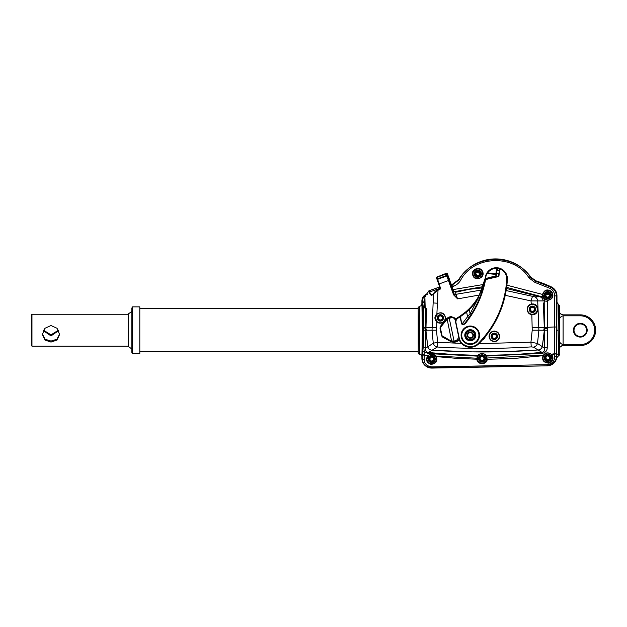 <?xml version="1.0" encoding="UTF-8"?>
<svg xmlns="http://www.w3.org/2000/svg" width="627" height="627" viewBox="0 0 627 627"><rect width="100%" height="100%" fill="white"/><g stroke="black" fill="none" stroke-linecap="round" stroke-linejoin="round"><path stroke-width="0.94" d="M433.594 359.812L433.735 359.067C432.387 361.677 431.031 361.677 429.683 359.067L429.816 359.796M429.926 360.031L430.24 360.454M483.981 359.083L484.083 358.448C482.735 361.066 481.387 361.066 480.031 358.448L480.172 359.185M480.282 359.42L480.596 359.851M475.736 273.717C477.084 271.099 478.432 271.099 479.788 273.717C478.432 276.327 477.084 276.327 475.736 273.717L477.014 275.598M477.233 275.668L477.758 275.739M478.73 275.496L479.193 275.151M549.605 358.668L549.785 357.837C548.437 360.447 547.081 360.447 545.733 357.837L546.305 359.247M547.026 359.726L547.755 359.867M546.258 293.844L545.733 295.207C547.081 292.59 548.437 292.59 549.785 295.207C548.437 297.817 547.081 297.817 545.733 295.207L545.866 295.928M545.921 296.054L546.329 296.642M548.672 297.018L549.189 296.642M426.932 294.165L426.728 294.024C423.68 295.325 422.065 297.637 421.885 300.944L422.347 330.202L421.885 358.26C422.465 364.224 425.741 367.5 431.705 368.08L547.34 365.839C552.418 365.361 555.577 362.641 556.823 357.696C555.632 362.672 552.473 365.392 547.34 365.839L431.893 367.783C425.811 367.116 422.606 363.942 422.269 358.26L422.316 354.184A1.842 0.988 -179.4 0 0 424.213 355.172L428.351 355.29C431.157 353.487 433.641 353.738 435.789 356.042L476.881 358.221L477.508 356.136L428.084 353.565L424.22 351.481L423.774 347.593L423.711 306.752L424.894 298.397M495.565 258.92A43.224 43.224 0 0 1 530.826 277.134A43.224 43.224 0 0 0 458.721 279.548A43.224 43.224 0 0 1 495.565 258.92M562.137 345.689L563.109 345.555A3.684 3.684 0 0 0 561 346.214A3.684 3.684 0 0 1 563.109 345.555A3.684 3.684 0 0 0 561 346.214A3.684 3.684 0 0 1 563.109 345.555C560.35 346.355 559.119 347.585 559.425 349.239L559.425 305.835L556.972 302.363L556.972 295.756C556.807 291.673 554.895 288.694 551.243 286.829A144.908 144.908 0 0 0 535.795 280.794L530.826 277.134L535.795 280.794L535.513 281.194L530.536 277.487C515.214 252.454 472.492 253.99 459.042 279.885A1.842 0.486 31.1 0 1 460.618 280.285C458.933 283.083 456.534 285.089 453.407 286.304L452.043 286.805M559.276 305.247L559.26 355.188M453.407 286.304L452.451 284.666L458.721 279.548L451.432 285.034L447.247 273.662L451.221 284.783L447.317 274.171L451.221 286.084L447.615 276.335A0.611 0.611 172.1 0 0 446.832 275.974L437.638 279.289L437.254 280.034L436.564 278.082L436.948 277.338L446.534 273.85L446.753 275.433L447.553 275.864M421.885 303.805C421.744 305.294 420.921 306.109 419.432 306.258L418.201 307.489L418.201 308.711L418.201 307.489L419.432 306.258C420.921 306.117 421.736 305.294 421.885 303.805L421.885 300.944C422.065 297.637 423.68 295.325 426.728 294.024M558.618 304.683L558.101 330.202L558.406 355.807L556.823 357.696L558.618 355.728L558.187 330.202L558.618 304.683L556.972 302.363L556.972 295.756C556.807 291.673 554.895 288.694 551.243 286.829A144.908 144.908 0 0 0 535.795 280.794M139.805 308.711L418.201 308.711L418.24 353.228M418.954 354.059L419.439 354.153L419.886 330.202L419.432 306.258L418.201 307.489L418.601 330.202L418.201 352.923L419.432 354.153L418.201 352.923L418.201 351.7L139.805 351.7M549.785 295.207L549.667 294.518M549.589 294.337L549.221 293.804M549.142 293.726L548.437 293.295M548.406 293.287L547.81 293.177M547.512 293.193L547.097 293.295M546.909 293.365L546.423 293.687M545.858 357.131L545.733 357.837C547.081 355.219 548.437 355.219 549.785 357.837L549.652 357.116M549.55 356.888L549.252 356.465M548.061 355.83L547.152 355.901M546.822 356.042L546.431 356.308M546.211 356.528L545.945 356.943M479.788 273.717L477.014 271.828M476.794 271.938L476.324 272.283M480.031 358.448C481.379 355.838 482.735 355.838 484.083 358.448L483.942 357.711M430.216 357.696L429.683 359.067C431.031 356.45 432.387 356.45 433.735 359.067L433.594 358.33M483.832 357.461L483.527 357.053M433.484 358.08L433.179 357.672M530.379 309.33A2.03 2.03 0 0 0 532.409 311.353A2.03 2.03 0 0 0 534.431 309.33A2.03 2.03 0 0 0 532.409 307.301A2.03 2.03 0 0 0 530.379 309.33M492.313 336.346A2.03 2.03 0 0 0 494.342 338.368A2.03 2.03 0 0 0 496.365 336.346A2.03 2.03 0 0 0 494.342 334.316A2.03 2.03 0 0 0 492.313 336.346M438.281 317.928A2.03 2.03 0 0 0 440.303 319.95A2.03 2.03 0 0 0 442.333 317.928A2.03 2.03 0 0 0 440.303 315.898A2.03 2.03 0 0 0 438.281 317.928M426.916 309.417L424.589 306.65L424.314 305.028L425.028 302.496M425.028 302.77A4.789 4.789 0 0 0 426.493 308.946M543.609 307.379L544.675 330.202L544.565 348.212C545.09 350.297 544.236 351.708 542.002 352.429L542.237 353.377L486.301 356.081L486.842 359.106C486.63 364.506 477.351 364.381 477.257 359.012L478.119 355.352C478.268 353.173 485.917 353.213 486.027 355.384L514.077 354.608L542.002 352.429L538.076 349.991C502.744 352.546 467.405 352.625 432.074 350.227C429.903 350.007 428.484 348.871 427.802 346.809L425.905 330.202L426.501 309.777L425.545 309.135L425.576 327.38L426.478 330.202L425.913 331.432L427.802 346.809L433.257 343.204C433.892 345.258 435.248 346.535 437.309 347.021C468.635 348.91 499.946 348.871 531.241 346.896L530.944 342.185L532.213 330.202L531.837 314.582C526.084 314.268 525.551 305.153 531.234 304.181C539.502 302.112 540.113 315.679 531.837 314.582L531.876 314.213A4.914 4.914 0 0 0 537.323 309.33C537.065 312.505 535.246 314.127 531.876 314.213A4.914 4.914 0 0 1 531.312 304.542C534.925 304.236 536.931 305.835 537.323 309.33M477.272 358.448A4.789 4.789 0 0 0 482.061 363.237A4.789 4.789 0 0 0 486.85 358.448A4.789 4.789 0 0 0 482.061 353.659A4.789 4.789 0 0 0 477.272 358.448M547.763 300.137L544.205 298.64L542.888 294.549C543.429 291.947 545.051 290.528 547.763 290.301C550.765 290.614 552.411 292.253 552.677 295.207C552.418 298.17 550.78 299.816 547.763 300.137M547.763 290.419A4.789 4.789 0 0 0 542.966 295.207A4.789 4.789 0 0 0 547.763 299.996A4.789 4.789 0 0 0 552.552 295.207A4.789 4.789 0 0 0 547.763 290.419M436.557 359.067C437.215 365.212 426.117 365.086 426.862 359.067L428.578 355.329C431.196 353.667 433.5 353.894 435.499 356.018L436.22 356.598L436.557 359.067M426.916 359.067A4.789 4.789 0 0 0 431.705 363.856A4.789 4.789 0 0 0 436.502 359.067A4.789 4.789 0 0 0 431.705 354.279A4.789 4.789 0 0 0 426.916 359.067M551.047 354.239L552.606 357.837C553.406 363.801 542.253 364.013 542.911 357.837L543.742 355.094C545.772 352.656 548.202 352.374 551.047 354.239L554.691 353.753L554.534 326.957L544.307 327.513L543.311 302.904M542.966 357.837A4.789 4.789 0 0 0 547.763 362.625A4.789 4.789 0 0 0 552.552 357.837A4.789 4.789 0 0 0 547.763 353.048A4.789 4.789 0 0 0 542.966 357.837M482.061 354.929A3.519 3.519 0 0 1 485.58 358.448A3.519 3.519 0 0 1 482.061 361.975A3.519 3.519 0 0 1 478.534 358.448A3.519 3.519 0 0 1 482.061 354.929M482.061 354.827A3.621 3.621 0 0 1 485.682 358.448A3.621 3.621 0 0 1 482.061 362.077A3.621 3.621 0 0 1 478.432 358.448A3.621 3.621 0 0 1 482.061 354.827M482.625 273.717C483.119 278.874 474.561 280.481 473.173 275.339L472.899 273.717C472.421 268.599 480.925 267 482.335 272.087L482.625 273.717M472.97 273.717A4.789 4.789 0 0 0 477.758 278.506A4.789 4.789 0 0 0 482.547 273.717A4.789 4.789 0 0 0 477.758 268.928A4.789 4.789 0 0 0 472.97 273.717M547.763 291.688A3.519 3.519 0 0 1 551.282 295.207A3.519 3.519 0 0 1 547.763 298.726A3.519 3.519 0 0 1 544.236 295.207A3.519 3.519 0 0 1 547.763 291.688M547.763 291.586A3.621 3.621 0 0 1 551.384 295.207A3.621 3.621 0 0 1 547.763 298.828A3.621 3.621 0 0 1 544.134 295.207A3.621 3.621 0 0 1 547.763 291.586M428.186 359.067A3.519 3.519 0 0 1 431.705 355.54A3.519 3.519 0 0 1 435.232 359.067A3.519 3.519 0 0 1 431.705 362.586A3.519 3.519 0 0 1 428.186 359.067M428.084 359.067A3.621 3.621 0 0 1 431.705 355.438A3.621 3.621 0 0 1 435.334 359.067A3.621 3.621 0 0 1 431.705 362.688A3.621 3.621 0 0 1 428.084 359.067M547.763 354.318A3.519 3.519 0 0 1 551.282 357.837A3.519 3.519 0 0 1 547.763 361.356A3.519 3.519 0 0 1 544.236 357.837A3.519 3.519 0 0 1 547.763 354.318M547.763 354.216A3.621 3.621 0 0 1 551.384 357.837A3.621 3.621 0 0 1 547.763 361.458A3.621 3.621 0 0 1 544.134 357.837A3.621 3.621 0 0 1 547.763 354.216M485.541 358.448A3.48 3.48 0 0 1 482.061 361.928A3.48 3.48 0 0 1 478.581 358.448A3.48 3.48 0 0 1 482.061 354.968A3.48 3.48 0 0 1 485.541 358.448M478.683 358.448A3.378 3.378 0 0 0 482.061 361.826A3.378 3.378 0 0 0 485.439 358.448A3.378 3.378 0 0 0 482.061 355.07A3.378 3.378 0 0 0 478.683 358.448M474.239 273.717A3.519 3.519 0 0 1 477.758 270.198A3.519 3.519 0 0 1 481.285 273.717A3.519 3.519 0 0 1 477.758 277.236A3.519 3.519 0 0 1 474.239 273.717M474.137 273.717A3.621 3.621 0 0 1 477.758 270.096A3.621 3.621 0 0 1 481.379 273.717A3.621 3.621 0 0 1 477.758 277.338A3.621 3.621 0 0 1 474.137 273.717M551.235 295.207A3.48 3.48 0 0 1 547.763 298.687A3.48 3.48 0 0 1 544.283 295.207A3.48 3.48 0 0 1 547.763 291.727A3.48 3.48 0 0 1 551.235 295.207M544.385 295.207A3.378 3.378 0 0 0 547.763 298.585A3.378 3.378 0 0 0 551.133 295.207A3.378 3.378 0 0 0 547.763 291.829A3.378 3.378 0 0 0 544.385 295.207M484.64 358.448A2.579 2.579 0 0 1 482.061 361.027A2.579 2.579 0 0 1 479.483 358.448A2.579 2.579 0 0 1 482.061 355.87A2.579 2.579 0 0 1 484.64 358.448M550.341 357.837A2.579 2.579 0 0 1 547.763 360.415A2.579 2.579 0 0 1 545.177 357.837A2.579 2.579 0 0 1 547.763 355.258A2.579 2.579 0 0 1 550.341 357.837M434.284 359.067A2.579 2.579 0 0 1 431.705 361.646A2.579 2.579 0 0 1 429.127 359.067A2.579 2.579 0 0 1 431.705 356.489A2.579 2.579 0 0 1 434.284 359.067M480.337 273.717A2.579 2.579 0 0 1 477.758 276.295A2.579 2.579 0 0 1 475.18 273.717A2.579 2.579 0 0 1 477.758 271.138A2.579 2.579 0 0 1 480.337 273.717M550.341 295.207A2.579 2.579 0 0 1 547.763 297.786A2.579 2.579 0 0 1 545.177 295.207A2.579 2.579 0 0 1 547.763 292.629A2.579 2.579 0 0 1 550.341 295.207M435.185 359.067A3.48 3.48 0 0 1 431.705 362.547A3.48 3.48 0 0 1 428.233 359.067A3.48 3.48 0 0 1 431.705 355.587A3.48 3.48 0 0 1 435.185 359.067M428.335 359.067A3.378 3.378 0 0 0 431.705 362.445A3.378 3.378 0 0 0 435.083 359.067A3.378 3.378 0 0 0 431.705 355.689A3.378 3.378 0 0 0 428.335 359.067M551.235 357.837A3.48 3.48 0 0 1 547.763 361.317A3.48 3.48 0 0 1 544.283 357.837A3.48 3.48 0 0 1 547.763 354.357A3.48 3.48 0 0 1 551.235 357.837M544.385 357.837A3.378 3.378 0 0 0 547.763 361.215A3.378 3.378 0 0 0 551.133 357.837A3.378 3.378 0 0 0 547.763 354.459A3.378 3.378 0 0 0 544.385 357.837M482.061 361.395A2.947 2.947 0 0 1 479.114 358.448A2.947 2.947 0 0 1 482.061 355.501A2.947 2.947 0 0 1 485.008 358.448A2.947 2.947 0 0 1 482.061 361.395M481.238 273.717A3.48 3.48 0 0 1 477.758 277.197A3.48 3.48 0 0 1 474.278 273.717A3.48 3.48 0 0 1 477.758 270.237A3.48 3.48 0 0 1 481.238 273.717M474.38 273.717A3.378 3.378 0 0 0 477.758 277.095A3.378 3.378 0 0 0 481.136 273.717A3.378 3.378 0 0 0 477.758 270.339A3.378 3.378 0 0 0 474.38 273.717M550.71 357.837C548.743 361.638 546.775 361.638 544.808 357.837C546.775 354.036 548.743 354.036 550.71 357.837M434.652 359.067C432.693 362.868 430.725 362.868 428.758 359.067C430.725 355.266 432.693 355.266 434.652 359.067M477.758 276.664C473.957 274.697 473.957 272.729 477.758 270.77C481.56 272.729 481.56 274.697 477.758 276.664M547.763 298.154A2.947 2.947 0 0 1 544.808 295.207A2.947 2.947 0 0 1 547.763 292.26A2.947 2.947 0 0 1 550.71 295.207A2.947 2.947 0 0 1 547.763 298.154M455.547 292.245L456.605 291.963M506.467 288.491L539.91 296.736C541.806 297.512 542.896 298.907 543.17 300.921L544.753 300.913A3.072 0.541 -179.3 0 0 547.528 301.25L547.465 330.202L544.675 330.202L544.753 300.913L543.531 297.817L541.83 296.743L539.91 296.736C541.806 297.512 542.888 298.907 543.17 300.921L530.998 300.913L505.229 295.325M544.354 330.202L542.308 346.692C541.603 348.675 540.192 349.78 538.076 349.991L533.483 347.154A4.914 4.405 -58.2 0 0 537.504 343.455L538.891 330.202L537.707 301.101A4.914 4.452 -93 0 0 534.855 296.845L506.146 290.56M425.004 301.767L424.079 306.721A3.072 0.439 -0.7 0 1 423.711 306.752L422.449 306.995L422.473 327.349L425.576 327.38L425.662 348.228L427.802 346.809C428.476 348.863 429.895 350.007 432.074 350.227L472.233 351.888L502.932 351.7L538.076 349.991C540.184 349.78 541.595 348.683 542.308 346.692L537.504 343.455L530.944 342.185L478.91 343.667M425.905 330.202L422.48 330.21L422.41 346.77A1.842 0.854 0.5 0 0 423.774 347.593A3.072 1.403 -1.6 0 1 425.662 348.228C425.153 350.375 426.046 351.81 428.335 352.515L437.309 347.021L437.615 342.311L461.464 343.392M428.084 353.565L428.335 352.515L453.172 354.521L478.119 355.352L477.829 356.058M547.465 330.202L547.23 347.546A3.072 1.497 -177.9 0 0 544.565 348.212L542.308 346.692L544.346 331.432L543.781 330.202L544.307 327.513L532.166 327.772M544.675 328.391L547.465 328.47L544.675 328.391M453.807 291.774L482.994 286.657M506.624 287.37L541.83 296.743L542.543 295.505L543.601 297.88M424.589 306.65L424.079 306.721L425.545 309.135L426.109 308.868M486.881 358.017L543.444 355.141L543.068 355.697L515.261 358.346L487.21 359.31L486.301 356.081M478.393 355.243C478.409 353.228 485.768 353.267 485.745 355.266M547.23 347.546C547.214 350.697 545.545 352.64 542.237 353.377M544.205 298.64L547.489 300.427L547.528 301.25M506.89 285.199L542.52 294.424L542.857 295.662M453.039 289.603L483.707 284.439M422.363 350.454A1.842 1.035 0.7 0 0 424.22 351.481L424.181 354.827A1.842 1.191 0.8 0 1 422.324 353.628L422.41 346.77M543.742 355.094L543.444 355.141C545.623 352.492 548.241 352.186 551.298 354.216L551.658 354.553C554.088 358.385 553.085 361.246 548.633 363.151C543.554 362.602 541.697 360.117 543.068 355.697L543.413 355.666M472.821 275.339C470.125 269.289 480.721 265.323 482.68 271.828C485.455 277.855 474.772 281.954 472.821 275.339L473.173 275.339M419.432 306.258L419.432 354.153C420.921 354.302 421.744 355.117 421.885 356.606L422.269 358.26A1.842 0.988 0.6 0 0 424.158 359.247C424.275 363.676 426.854 366.231 431.878 366.905L546.987 364.687C552.073 363.801 554.636 361.128 554.683 356.645L554.691 353.753A1.842 1.223 -0.9 0 0 556.525 352.531L556.384 327.059L554.542 326.957L554.605 295.709C554.503 292.378 552.959 289.917 549.957 288.342L534.941 282.409L529.031 277.965C514.477 253.731 473.354 255.252 460.618 280.285M422.449 306.995L422.433 302.645L424.275 302.332L424.996 301.54M542.888 294.549L542.52 294.424C544.463 289.549 547.567 288.671 551.838 291.774C554.111 296.469 552.661 299.353 547.489 300.427L547.504 300.129M422.48 330.21L422.473 327.349M477.241 357.97L476.904 359.216L456.495 358.338L436.22 356.598C437.897 361.034 436.157 363.636 431.015 364.397C426.36 362.531 425.333 359.608 427.935 355.642L424.213 355.172L424.158 359.247M428.186 355.705L428.578 355.329M554.683 356.645A1.842 1.027 -0.7 0 0 556.564 355.619L556.533 353.064A1.842 1.027 -0.7 0 1 554.644 354.09L551.392 354.6M486.842 359.106L487.21 359.31C486.975 365.126 476.998 365.008 476.904 359.216L477.257 359.012M529.031 277.965A1.842 0.486 -34.9 0 1 530.536 277.487L530.826 277.134M534.941 282.409L535.513 281.194L550.725 287.135L551.243 286.829M549.957 288.342L550.725 287.135C554.401 289.039 556.314 292.025 556.447 296.093L554.605 295.709M427.253 294.392C424.181 295.701 422.574 298.013 422.426 301.328L424.267 300.999M458.721 279.548L459.042 279.885L451.581 285.497M421.885 358.26A9.828 9.828 0 0 0 431.901 368.08L547.34 365.839M452.451 284.666L451.432 285.034A0.611 0.564 -16 0 1 451.456 285.113L451.456 285.113A0.611 0.564 -16 0 1 451.464 285.136M563.109 345.555L580.296 345.555A15.354 15.354 0 0 0 595.65 330.202A15.354 15.354 0 0 0 580.296 314.856L563.109 314.856C560.35 314.056 559.119 312.826 559.425 311.172L559.425 305.835M435.499 356.018L435.89 356.591M556.972 295.756L556.447 296.093L556.384 327.059M558.618 355.728L559.425 354.568M546.987 364.687L547.026 365.533C553.296 364.42 556.478 361.121 556.564 355.619L556.972 302.363M558.391 353.714A2.453 2.257 -2.4 0 0 556.776 355.83L556.823 357.696M559.833 312.865L560.381 313.649M562.121 345.689L561.275 346.049M559.488 311.846L559.942 313.061M563.109 314.856A3.684 3.684 0 0 1 561 314.198L561 314.198A3.684 3.684 0 0 0 563.109 314.856A3.684 3.684 0 0 1 561 314.198A3.684 3.684 0 0 0 563.109 314.856M50.999 342.091L44.925 340.022L42.401 334.489L44.932 328.297L50.999 325.531L57.073 328.305L59.596 334.489L57.065 340.03L50.999 342.091M128.566 314.245L31.961 314.245L31.961 346.167L128.566 346.167M31.961 314.245L31.35 314.856L31.35 345.555L31.961 346.167M42.417 334.073L45.081 339.238L50.999 341.064L56.924 339.238L59.581 334.073M58.679 330.633L50.999 335.907L43.318 330.633M43.545 330.202L50.999 334.881L58.452 330.202M131.819 311.47L128.566 313.751L128.566 346.66L131.819 348.941M131.819 352.311L131.819 308.1L132.532 306.869L132.532 353.542L131.819 352.311M132.532 306.869L139.805 306.869L139.805 353.542L132.532 353.542M472.891 335.226A2.579 2.579 0 0 1 470.336 337.82A2.579 2.579 0 0 1 467.734 335.265A2.579 2.579 0 0 1 470.297 332.663A2.579 2.579 0 0 1 472.891 335.226M473.385 335.218A3.072 3.072 0 0 1 470.336 338.314A3.072 3.072 0 0 1 467.24 335.265A3.072 3.072 0 0 1 470.289 332.177A3.072 3.072 0 0 1 473.385 335.218M478.91 335.179A8.598 8.598 0 0 1 477.453 340.03M494.342 331.064C497.524 331.393 499.288 333.156 499.617 336.346C499.288 339.536 497.524 341.292 494.342 341.629C491.153 341.292 489.389 339.536 489.06 336.346C489.389 333.156 491.153 331.393 494.342 331.064M494.342 331.432A4.914 4.914 0 0 1 499.249 336.346A4.914 4.914 0 0 1 494.342 341.26A4.914 4.914 0 0 1 489.428 336.346A4.914 4.914 0 0 1 494.342 331.432M484.452 337.608A4.914 4.914 0 0 1 483.331 338.917M438.038 289.799L436.886 313.9C441.471 311.595 444.371 312.936 445.585 317.928L444.629 320.953L446.471 318.594L448.963 317.043L451.26 316.549L456.111 319.096M441 326.596L440.389 327.913L442.074 335.821L451.706 341.315A3.684 3.684 0 0 0 454.199 341.668L451.887 341.401L451.714 340.939L454.066 341.064L449.238 318.242L447.004 319.449L446.957 318.978L441 326.596L440.515 326.22L444.284 321.392A5.282 5.282 0 0 1 436.619 321.706C434.26 319.025 434.346 316.423 436.886 313.9L437.121 314.182A4.914 4.914 0 0 1 444.331 320.742L444.01 321.149A4.914 4.914 0 0 0 444.331 320.742A4.914 4.914 0 0 1 436.87 321.439L435.397 317.928A4.914 4.914 0 0 0 436.87 321.439L436.478 330.21L437.615 342.311L437.309 347.021M459.325 338.353A3.684 3.684 0 0 1 456.487 341.174L454.199 341.668L454.324 342.264L451.416 341.856L442.874 337.318L441.635 335.907L439.958 328.007L440.515 326.22M446.471 318.594L446.957 318.978L449.089 317.638L451.385 317.152L451.511 317.756C453.384 317.552 454.599 318.344 455.155 320.115L458.729 336.934A3.072 3.072 0 0 1 458.792 337.577L456.362 340.579L454.081 341.064L454.199 341.668M438.124 282.479L440.201 288.349L436.447 277.761L436.815 277.056L444.425 274.077L446.463 273.341L447.255 273.764M497.532 336.346A3.19 3.19 0 0 1 494.342 339.536A3.19 3.19 0 0 1 491.145 336.346A3.19 3.19 0 0 1 494.342 333.156A3.19 3.19 0 0 1 497.532 336.346M491.764 336.346A2.579 2.579 0 0 0 494.342 338.925A2.579 2.579 0 0 0 496.921 336.346A2.579 2.579 0 0 0 494.342 333.768A2.579 2.579 0 0 0 491.764 336.346M534.988 309.33A2.579 2.579 0 0 1 532.409 311.909A2.579 2.579 0 0 1 529.831 309.33A2.579 2.579 0 0 1 532.409 306.752A2.579 2.579 0 0 1 534.988 309.33M535.599 309.33A3.19 3.19 0 0 1 532.409 312.52A3.19 3.19 0 0 1 529.219 309.33A3.19 3.19 0 0 1 532.409 306.133A3.19 3.19 0 0 1 535.599 309.33M433.868 293.35A0.611 0.462 35.3 0 0 433.555 293.514L432.356 294.588C431.133 294.996 430.287 294.102 429.816 291.916L439.59 288.451L439.151 287.205L429.103 290.763A0.611 0.556 87.9 0 0 428.75 291.304L425.224 295.803L425.388 296.391M443.501 317.928A3.19 3.19 0 0 1 440.303 321.118A3.19 3.19 0 0 1 437.113 317.928A3.19 3.19 0 0 1 440.303 314.73A3.19 3.19 0 0 1 443.501 317.928M437.724 317.928A2.579 2.579 0 0 0 440.303 320.507A2.579 2.579 0 0 0 442.881 317.928A2.579 2.579 0 0 0 440.303 315.35A2.579 2.579 0 0 0 437.724 317.928M479.341 295.043L457.592 298.875L453.58 294.839L446.824 275.951L437.646 279.313L440.569 288.357L439.958 289.494L438.155 290.136L433.5 293.836L432.027 330.21L433.257 343.204L437.528 342.326M459.262 340.014L456.621 341.778L454.324 342.264M471.418 340.03L469.208 340.03M481.724 290.003L455.939 294.314L457.592 298.875L454.16 294.635L451.44 285.066M533.044 304.456A4.914 4.914 0 0 0 531.312 304.542L530.998 300.913L532.503 296.32M436.525 327.607L425.952 327.388L426.532 309.244M447.004 319.449L439.958 328.007M451.887 341.401L441.635 335.907M443.164 336.777L442.874 337.318M451.511 317.756L449.238 318.242L449.104 317.638A3.684 3.684 0 0 0 447.709 318.257M440.569 288.357L439.958 288.342L439.841 287.331L439.754 288.914L437.952 289.556C435.969 290.63 434.503 291.947 433.555 293.514L433.555 293.514A0.611 0.462 35.3 0 0 433.5 293.836C431.744 296.148 430.365 295.591 429.354 292.143L429.816 291.916L429.04 290.763A0.611 0.556 87.9 0 0 428.688 291.312M440.42 287.127L439.841 287.331L437.254 280.034M453.58 294.839L454.16 294.635L447.615 276.335M453.736 293.193A1.842 1.81 169.8 0 0 455.939 294.314L455.563 292.237L469.78 289.227L482.571 287.848M539.91 296.736L534.855 296.845M537.198 308.257A4.914 4.914 0 0 0 533.608 304.565M531.241 346.896L533.483 347.154M426.478 330.202L436.478 330.21M435.397 317.928L437.121 314.182A4.914 4.914 0 0 0 435.397 317.928M428.75 291.304L429.354 292.143M424.871 296.352L425.427 296.508L424.871 296.352L425.169 307.246L426.658 309.048L425.427 307.81M450.194 283.396L450.719 282.848L453.493 291.359L455.563 292.237M425.169 307.246L425.725 307.645L425.184 307.449M439.503 286.374L439.135 287.158A0.611 0.611 160.5 0 0 439.519 286.406A0.611 0.611 160.5 0 1 439.151 287.205L428.915 290.787L425.412 295.748M451.558 340.861L447.082 318.822M451.26 316.549L451.385 317.152A3.684 3.684 0 0 1 455.751 319.989L455.155 320.115M447.388 274.14L446.534 273.85M437.121 279.658L437.474 278.819L446.753 275.433M447.678 276.241L446.824 275.951M447.247 273.662A0.611 0.611 172.1 0 0 446.455 273.301L446.463 273.341M448.72 279.352L449.434 279.258L449.167 278.56M453.149 289.901L453.368 290.466A0.611 0.603 169.8 0 0 453.297 290.277M444.598 274.555L444.425 274.077L446.455 273.301M574.003 330.202A6.301 6.301 0 0 0 580.296 336.503A6.301 6.301 0 0 0 586.598 330.202A6.301 6.301 0 0 0 580.296 323.908A6.301 6.301 0 0 0 574.003 330.202A6.262 6.262 0 0 0 580.296 336.472A6.262 6.262 0 0 0 586.566 330.202A6.262 6.262 0 0 0 580.296 323.94A6.262 6.262 0 0 0 574.034 330.202M580.296 323.328A6.873 6.873 0 0 0 573.423 330.202A6.873 6.873 0 0 0 580.296 337.083A6.873 6.873 0 0 0 587.178 330.202A6.873 6.873 0 0 0 580.296 323.328M559.425 338.909L559.425 321.502C559.041 318.516 560.272 316.619 563.109 315.82L580.296 315.82A14.39 14.39 0 0 1 594.686 330.202A14.39 14.39 0 0 1 580.296 344.591L563.109 344.591C560.272 343.792 559.041 341.903 559.425 338.909M580.296 344.591L580.296 345.555A15.354 15.354 0 0 0 595.65 330.202M559.425 311.172L559.543 312.089M560.248 313.492L561 314.198M561 346.214L560.381 346.762M470.313 326.643A8.598 8.598 0 0 1 478.91 335.241A8.598 8.598 0 0 1 470.313 343.839A8.598 8.598 0 0 1 461.715 335.241A8.598 8.598 0 0 1 470.313 326.643M507.337 279.775L507.361 279.328A11.051 11.051 0 0 0 507.376 278.772L507.361 279.328A98.243 98.243 0 0 1 478.84 343.737A98.243 98.243 0 0 0 506.075 290.967L507.125 282.785L506.498 282.895M475.838 335.241A5.525 5.525 0 0 1 470.313 340.767A5.525 5.525 0 0 1 464.787 335.241A5.525 5.525 0 0 1 470.313 329.716A5.525 5.525 0 0 1 475.838 335.241M465.399 335.241A4.914 4.914 0 0 0 470.313 340.155A4.914 4.914 0 0 0 475.227 335.241A4.914 4.914 0 0 0 470.313 330.335A4.914 4.914 0 0 0 465.399 335.241M471.136 314.409L470.101 313.751L478.064 298.499A58.342 58.342 0 0 1 469.208 309.566L468.784 309.127L465.924 311.744L466.621 312.144L469.208 309.566L470.101 313.751L467.593 316.729L466.621 312.144L460.194 316.784A58.342 58.342 0 0 1 458.008 318.14C456.354 319.245 455.68 320.773 455.978 322.74L459.144 337.616C460.547 346.222 472.554 349.772 478.409 343.306C495.73 325.46 505.182 304.119 506.749 279.297A10.44 10.44 -88.6 0 0 506.765 278.772C506.491 273.983 504.132 270.684 499.688 268.889L498.59 275.762A0.611 0.611 0 0 1 497.979 276.311L496.325 276.311L484.961 279.571A98.094 98.094 0 0 1 465.994 321.675A98.094 98.094 0 0 1 465.845 321.863C464.513 323.814 463.243 324.527 462.044 323.994L467.593 316.729A1.23 0.478 -145.3 0 0 469.208 317.301L465.994 321.675M506.953 275.755L507.376 278.772A11.051 11.051 0 0 0 499.829 268.285L498.959 275.802A0.98 0.98 0 0 1 497.979 276.679L485.588 279.571A98.705 98.705 0 0 1 466.331 322.239C464.944 324.378 463.416 324.982 461.738 324.057L460.5 316.721L459.865 316.267A57.723 57.723 0 0 1 457.694 317.615A4.914 4.914 0 0 0 455.625 320.021M461.738 324.057L459.865 316.267A57.723 57.723 0 0 0 481.708 290.042L483.386 285.481M466.331 322.239L465.845 321.863L469.208 317.301M496.372 276.679L496.388 273.215M458.98 339.293A12.038 12.038 0 0 0 478.84 343.737A98.243 98.243 0 0 0 506.075 290.967M485.776 277.079L485.408 277.016A57.723 57.723 0 0 1 485.149 278.506L484.937 279.571C483.566 286.178 481.097 292.386 477.539 298.178A57.723 57.723 0 0 1 468.784 309.127A57.723 57.723 0 0 0 477.539 298.178L478.064 298.499L485.149 278.506A57.723 57.723 0 0 0 485.408 277.016A11.051 11.051 0 0 1 486.709 273.317L487.32 272.361L486.709 273.317L487.579 272.941L487.03 273.497A10.683 10.683 0 0 0 485.776 277.079A58.092 58.092 0 0 1 485.51 278.576L496.129 275.731L496.059 276.389M465.924 311.744L459.865 316.267A57.723 57.723 0 0 0 481.708 290.042M460.5 316.721L459.865 316.267M499.343 268.599L499.829 268.285L501.412 268.959M505.299 272.322L503.215 270.135A11.051 11.051 0 0 0 500.072 268.372L500.072 268.372A11.051 11.051 0 0 1 503.215 270.135L505.785 273.051A11.051 11.051 0 0 1 507.212 276.868A11.051 11.051 0 0 0 505.785 273.051A11.051 11.051 0 0 1 507.212 276.868A11.051 11.051 0 0 0 505.785 273.051M507.321 277.698L507.353 278.106M505.103 272.063L503.269 270.652M496.608 267.721L494.57 267.854M494.131 267.941L487.32 272.361A11.051 11.051 0 0 1 496.568 267.721L496.897 268.372L499.358 268.528M495.996 273.45L487.861 272.972L495.996 273.45L496.568 267.721A11.051 11.051 0 0 0 487.32 272.361L487.579 272.941L487.32 272.361L487.9 272.604A10.44 10.44 0 0 1 496.529 268.332L496.129 275.731M503.669 270.511L504.218 271.036M504.312 271.138L504.978 271.899M507.376 278.772L507.212 276.868M497.579 267.792A11.051 11.051 0 0 1 499.829 268.285A11.051 11.051 0 0 0 497.579 267.792L496.897 268.372M497.54 268.16L497.266 270.786L496.615 271.099M496.866 270.817L496.631 273.247L498.857 273.247M497.266 270.786L499.116 270.786M549.714 294.659L545.874 294.463M422.48 328.18L425.584 327.992M421.885 300.944L422.426 301.328L422.433 302.645M422.324 353.628L422.316 354.184M431.901 368.08L431.878 366.905M556.533 353.064L556.525 352.531M558.101 330.202L556.478 330.202M465.532 335.28A4.789 4.789 0 0 0 470.352 340.03A4.789 4.789 0 0 0 475.101 335.21A4.789 4.789 0 0 0 470.281 330.46A4.789 4.789 0 0 0 465.532 335.28M465.602 335.28A4.718 4.718 0 0 1 470.281 330.531A4.718 4.718 0 0 1 475.031 335.21A4.718 4.718 0 0 1 470.352 339.959A4.718 4.718 0 0 1 465.602 335.28M465.971 335.273A4.35 4.35 0 0 1 470.281 330.899A4.35 4.35 0 0 1 474.663 335.21A4.35 4.35 0 0 1 470.344 339.591A4.35 4.35 0 0 1 465.971 335.273M485.282 336.605A5.282 5.282 0 0 1 482.469 339.897M494.342 341.26A4.914 4.914 0 0 1 489.428 336.346M531.876 314.213A4.914 4.914 0 0 1 527.495 309.33M444.01 321.149A4.914 4.914 0 0 1 436.87 321.439M456.621 341.778L456.362 340.579M448.963 280.371L438.696 284.102M532.213 330.202L543.781 330.202M437.45 303.194L433.006 302.951M451.706 341.315L451.416 341.856M449.214 318.242L448.963 317.043M439.958 289.494L439.958 288.24M451.385 317.152A3.684 3.684 0 0 1 455.751 319.989M437.638 279.289L437.646 279.313A0.611 0.611 160.5 0 0 437.278 280.089M454.214 341.66L454.081 341.064M437.474 278.819L436.948 277.338M449.175 278.568L448.054 275.59C447.686 273.944 447.145 273.168 446.448 273.262L441.549 275.143M563.109 344.591L563.109 315.82M580.296 315.82L580.296 314.856M470.313 326.032A9.209 9.209 0 0 1 479.522 335.241A9.209 9.209 0 0 1 470.313 344.45A9.209 9.209 0 0 1 461.104 335.241A9.209 9.209 0 0 1 474.968 327.294M506.749 279.297L507.361 279.328M470.313 343.839A8.598 8.598 0 0 1 461.715 335.241M496.568 267.721L496.929 268.129M458.008 318.14L457.694 317.615M478.409 343.306L478.84 343.737M485.408 277.016A11.051 11.051 0 0 1 486.709 273.317M496.255 274.469L487.03 273.497M559.519 348.416L559.746 347.734L559.519 348.416M425.224 295.803A0.611 0.611 0 0 0 424.816 296.406L425.114 307.222L426.642 309.04M453.368 290.466L453.564 291.563M439.135 287.158L428.915 290.787M484.937 279.571L483.731 284.368M487.32 272.361L488.19 271.287"/></g></svg>
